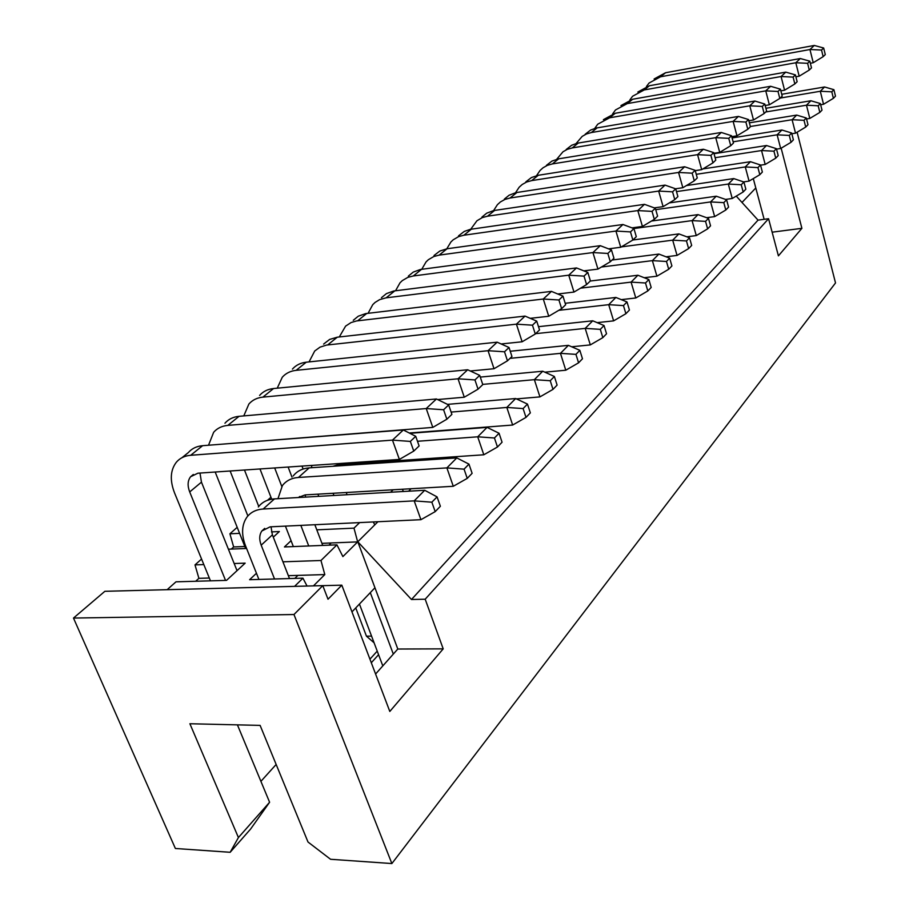 <?xml version="1.0" encoding="UTF-8"?>
<svg xmlns="http://www.w3.org/2000/svg" width="909" height="909" viewBox="0 0 909 909"><rect width="100%" height="100%" fill="white"/><g stroke="black" fill="none" stroke-linecap="round" stroke-linejoin="round"><path stroke-width="1.36" d="M104.865 591.304L73.481 618.063L293.971 614.518L322.786 585.635L104.865 591.304M237.419 724.859L269.598 802.249L250.611 829.042L230.159 852.29L175.38 848.483L73.481 618.063M230.159 852.29L238.419 837.553L189.89 723.746L260.11 725.393L308.003 842.018L330.558 859.278L391.87 863.55L293.971 614.518M781.161 148.201L801.897 228.329L778.411 255.861L768.571 218.717L425.185 599.213L443.206 648.856L389.813 711.452L341.818 585.169L328.013 599.224L322.786 585.635M391.87 863.55L835.519 282.949L797.113 132.214M302.992 468.714L302.345 469.294M270.962 497.246L267.587 500.245M237.192 527.311L229.909 533.799L239.601 533.356M271.473 531.901L279.358 531.538L273.291 537.151M246.589 548.468L228.409 549.195M201.559 559.046L195.003 564.887L203.821 564.58M234.158 563.523L245.169 563.137L226.523 580.374L175.982 581.828L167.165 589.68M341.818 585.169L322.797 585.657M294.573 586.373L302.947 578.169L249.6 579.703L256.452 573.261M282.938 561.819L320.968 560.501L336.944 544.843L284.437 546.945L291.073 540.696M316.798 529.833L353.987 528.14L359.646 522.595M390.631 492.224L393.131 489.781M423.344 460.17L424.73 458.806M276.154 764.458L260.906 781.354M378.576 654.685L371.304 662.752M269.598 802.249L238.419 837.553M425.185 599.213L411.482 599.497L357.794 541.764L397.801 649.026L443.206 648.856M397.801 649.026L375.587 674.024M753.3 178.584L764.128 219.308M772.139 232.181L801.897 228.329M736.233 196.105L758.038 220.126L768.571 218.717M758.038 220.126L411.482 599.497M369.952 659.173L377.224 651.117M195.674 581.26L198.901 578.34L195.003 564.887M231.295 549.081L233.647 546.957L229.909 533.799M233.647 546.957L244.828 546.502M198.901 578.34L209.32 578.022M353.987 528.14L357.669 541.889L342.886 556.592L336.944 544.843M320.968 560.501L324.808 574.579L313.457 585.873M307.049 586.044L302.947 578.169M351.976 611.882L374.951 587.759M357.794 541.764L374.769 524.868L373.338 521.936M288.358 575.67L324.808 574.579M321.945 543.343L357.669 541.889M403.414 491.496L402.335 489.247M430.593 459.681L430.025 458.443M742.005 202.457L755.799 187.97M442.376 457.602L441.001 458.977M411.095 488.735L408.618 491.201M377.939 521.721L374.769 524.868M331.206 542.968L328.956 545.161M297.925 575.386L294.823 578.397M355.749 607.928L366.452 636.175L374.088 642.799M371.565 636.13L366.452 636.175M359.441 604.042L382.814 665.899M370.304 592.645L393.313 654.082M458.511 235.874L464.272 231.42L470.328 229.329L644.481 204.332L655.321 208.241L657.605 216.172L654.321 219.342L652.026 211.377L637.811 210.581L463.863 235.226L458.625 236.613L453.182 239.806L450.921 241.964L446.785 248.805M632.005 227.875L642.436 226.455L637.811 210.581L644.481 204.332M434.013 255.52L439.831 251.032L447.069 248.759L622.938 224.5L633.937 228.591L636.3 236.692L632.857 240.01L630.471 231.897L615.927 231.056L439.161 255.122L433.843 256.508L428.355 259.713L426.06 261.906L421.753 269.28M608.541 248.85L620.733 247.259L615.927 231.056L622.938 224.5M408.357 276.097L413.288 272.075L420.447 269.473L600.304 245.68L611.473 249.975L613.939 258.236L610.314 261.735L607.826 253.441L592.941 252.566L413.288 275.972L407.891 277.347L402.335 280.574L400.028 282.79L395.551 290.744M583.828 270.859L597.94 269.098L592.941 252.566L600.304 245.68M381.473 297.675L386.439 293.607L393.699 291.005L576.511 267.939L587.839 272.461L590.418 280.904L586.6 284.574L584.01 276.12L568.75 275.188L386.143 297.834L379.655 299.618L375.053 302.447L372.735 304.674L368.088 313.287M557.762 293.993L573.977 292.073L568.75 275.188L576.511 267.939M353.26 320.298L358.271 316.207L365.623 313.605L551.456 291.38L562.966 296.152L565.648 304.765L561.626 308.64L558.921 299.993L543.287 299.027L356.487 320.957L351.067 322.559L345.602 326.115L339.284 336.978M530.242 318.332L548.741 316.264L543.287 299.027L551.456 291.38M323.615 344.079L329.637 339.421L337.284 337.194L525.038 316.093L536.719 321.116L539.526 329.922L535.287 334.012L532.458 325.183L516.426 324.161L326.501 345.09L320.013 347.158L314.707 351.01L309.049 361.907M501.132 343.966L522.118 341.784L516.426 324.161L525.038 316.093M292.437 369.088C295.936 365.145 300.538 362.85 306.253 362.202L497.155 342.182L509.017 347.499L511.949 356.498L507.472 360.816L504.506 351.783L488.053 350.704L296.141 370.338C290.403 370.986 285.778 373.281 282.279 377.235L277.245 388.177M470.317 370.997L494.019 368.724L488.053 350.704L497.155 342.182M302.004 466.09L303.117 469.021M259.599 395.426C263.11 391.449 267.757 389.154 273.552 388.541L467.68 369.77L479.713 375.383L482.793 384.598L478.043 389.166L474.941 379.928L458.034 378.792L262.883 397.131C257.065 397.733 252.407 400.028 248.884 404.016L243.782 415.913M291.959 477.077L288.13 467.033M437.615 399.551L464.283 397.21L458.034 378.792L467.68 369.77M259.985 468.964L271.711 499.189M274.677 467.953L281.79 486.44M224.955 423.219C228.477 419.197 233.181 416.901 239.056 416.322L436.456 398.983L448.66 404.937L451.898 414.356L446.864 419.208L443.603 409.754L426.23 408.55L227.795 425.401C221.887 425.957 217.171 428.253 213.649 432.286L208.525 445.228M258.747 506.461L244.476 470.021M232.227 443.376L432.798 427.4L426.23 408.55L436.456 398.983M215.183 472.021L245.623 548.502M230.136 470.998L247.873 515.96M181.925 457.727L188.368 452.557C191.89 448.501 196.639 446.217 202.605 445.694L403.323 429.98L415.72 436.297L419.117 445.944L413.765 451.091L410.345 441.41L392.472 440.126L190.685 455.284C184.697 455.795 179.937 458.079 176.414 462.147C170.324 470.033 169.699 480.282 174.528 492.871L210.468 580.828M199.991 473.066L201.457 482.145L189.697 491.939C187.334 485.713 187.629 480.656 190.583 476.748L197.889 473.203L399.381 459.431L392.472 440.126L403.323 429.98M237.033 570.659L201.457 482.145M189.697 491.939L225.534 580.397M271.018 526.8L272.393 534.844L261.19 545.173C259.076 539.503 259.292 534.765 261.849 530.981L270.121 526.845L420.924 519.687L414.197 500.87L263.156 509.029C256.145 509.494 250.748 512.176 246.964 517.085C241.68 524.732 241.203 534.31 245.532 545.809L258.906 579.431M261.19 545.173L274.529 578.988M258.349 506.961C262.133 502.063 267.507 499.371 274.484 498.893L424.708 490.281L437.059 496.871L440.376 506.268L435.195 511.631L431.855 502.2L414.197 500.87L424.708 490.281M289.482 578.556L272.393 534.844M298.311 497.518L305.083 494.905L453.284 486.281L446.887 467.896L298.436 477.464C291.539 477.986 286.199 480.691 282.415 485.554L277.961 498.689M285.426 526.118L293.357 546.593M300.834 525.379L308.73 545.968M293.187 475.986C296.959 471.135 302.288 468.43 309.151 467.885L456.795 457.909L468.964 464.124L472.123 473.316L467.249 478.373L464.067 469.158L446.887 467.896L456.795 457.909M305.458 494.882L305.367 497.121M322.729 545.411L314.855 524.72M332.899 466.283L338.148 464.692L483.815 454.784L477.714 436.809L417.47 441.274M311.81 465.419L311.503 467.726M317.923 494.155L318.752 496.348M333.092 493.269L333.921 495.485M409.891 433.32L487.065 427.378L499.064 433.252L502.063 442.228L497.462 447.012L494.439 437.99L477.714 436.809L487.065 427.378M338.08 464.692L337.943 465.942M347.068 494.723L346.249 492.508M409.277 433.014L512.653 425.037L506.824 407.448L451.114 412.072M348.806 463.965L349.249 465.181M363.736 462.954L364.191 464.169M447.512 404.369L515.664 398.528L527.481 404.085L530.356 412.868L526.004 417.39L523.107 408.573L506.824 407.448L515.664 398.528M376.553 463.329L376.11 462.113M516.448 398.903L539.935 396.892L534.367 379.667L482.724 384.382M480.282 377.087L542.73 371.224L554.376 376.485L557.115 385.086L553.002 389.37L550.24 380.735L534.367 379.667L542.73 371.224M544.832 372.179L565.784 370.213L560.455 353.351L510.029 358.351M510.244 351.249L568.386 345.352L579.851 350.34L582.476 358.771L578.578 362.816L575.931 354.362L560.455 353.351L568.386 345.352M571.681 346.784L590.316 344.909L585.203 328.388L535.651 333.66M538.492 326.672L592.736 320.797L604.03 325.536L606.553 333.785L602.837 337.637L600.304 329.353L585.203 328.388L592.736 320.797M597.133 322.638L613.62 320.866L608.712 304.674L558.785 310.321M565.182 303.288L615.882 297.448L627.005 301.958L629.426 310.049L625.892 313.707L623.46 305.594L608.712 304.674L615.882 297.448M621.279 299.64L635.789 297.982L631.085 282.12L580.59 288.153M590.293 281.017L637.902 275.245L648.856 279.54L651.185 287.46L647.822 290.948L645.492 282.994L631.085 282.12L637.902 275.245M644.22 277.722L656.912 276.188L652.378 260.633L601.428 267.019M612.075 260.031L658.877 254.077L669.672 258.179L671.91 265.951L668.706 269.269L666.467 261.474L652.378 260.633L658.877 254.077M666.047 256.804L677.046 255.418L672.694 240.158L621.37 246.873M632.869 239.999L678.887 233.897L689.522 237.806L691.681 245.43L688.624 248.6L686.465 240.953L672.694 240.158L678.887 233.897M686.829 236.817L696.283 235.579L692.079 220.603L633.789 228.545M651.48 221.035L697.998 214.626L708.475 218.365L710.554 225.841L707.634 228.863L705.543 221.364L692.079 220.603L697.998 214.626M706.645 217.706L714.656 216.615L710.599 201.923L655.73 209.661M669.319 202.9L716.258 196.208L726.586 199.775L728.586 207.116L725.802 210.013L723.791 202.65L710.599 201.923L716.258 196.208M725.552 199.423L732.234 198.48L728.314 184.05L676.489 191.606M686.454 185.55L733.733 178.584L743.914 182.005L745.846 189.208L743.176 191.981L741.233 184.754L728.314 184.05L733.733 178.584M743.619 181.902L749.061 181.107L745.278 166.938L696.26 174.312M702.918 168.915L750.47 161.7L760.503 164.983L762.367 172.062L759.81 174.71L757.936 167.608L745.278 166.938L750.47 161.7M760.549 165.165L765.196 164.461L761.537 150.542L715.122 157.712M714.031 153.701L766.514 145.52L776.4 148.667L778.206 155.621L775.752 158.166L773.934 151.189L761.537 150.542L766.514 145.52M776.525 149.133L780.672 148.497L777.127 134.816L733.131 141.793M732.109 137.952L781.91 129.998L791.648 133.009L793.398 139.85L791.046 142.293L789.285 135.441L777.127 134.816L781.91 129.998M791.841 133.748L795.534 133.168L792.103 119.715L750.345 126.499M749.38 122.829L796.693 115.091L806.294 117.988L807.987 124.703L805.726 127.055L804.022 120.318L792.103 119.715L796.693 115.091M806.544 118.965L809.805 118.431L806.476 105.205L765.753 111.977M765.912 108.285L810.896 100.763L820.361 103.546L822.009 110.159L819.838 112.409L818.18 105.785L806.476 105.205L810.896 100.763M820.657 104.751L823.531 104.274L820.304 91.264L780.195 98.07M781.74 94.286L824.554 86.98L833.894 89.673L835.485 96.161L833.394 98.331L831.792 91.82L820.304 91.264L824.554 86.98M654.116 78.981L665.558 72.743L814.294 45.45L823.668 48.007L825.292 54.608L823.156 56.665L821.531 50.04L809.953 49.518L660.548 76.788L649.06 83.037L646.447 86.503M810.339 63.255L813.237 62.732L809.953 49.518L814.294 45.45M637.845 92.025L649.424 85.741L800.318 58.528L809.828 61.176L811.498 67.902L809.271 70.038L807.601 63.3L795.807 62.755L644.22 89.946L632.596 96.24L629.857 99.933M795.898 76.776L799.181 76.208L795.807 62.755L800.318 58.528M620.949 105.58L632.675 99.24L785.785 72.129L795.42 74.89L797.148 81.73L794.841 83.958L793.102 77.095L781.081 76.526L627.267 103.603L615.495 109.955L612.632 113.886M780.865 90.843L784.569 90.207L781.081 76.526L785.785 72.129M603.406 119.647L615.268 113.261L770.65 86.287L780.433 89.162L782.206 96.115L779.797 98.445L778.013 91.468L765.753 90.866L609.644 117.795L597.736 124.203L594.725 128.396M765.185 105.489L769.355 104.796L765.753 90.866L770.65 86.287M585.157 134.282L590.566 130.089L596.179 128.033L754.879 101.035L764.81 104.035L766.651 111.114L764.139 113.534L762.287 106.433L749.777 105.808L591.316 132.555L586.487 133.953L582.192 136.384L576.113 143.497M748.834 120.749L753.504 119.988L749.777 105.808L754.879 101.035M566.182 149.508L571.647 145.27L577.329 143.202L738.449 116.42L748.516 119.545L750.414 126.749L747.8 129.271L745.88 122.045L733.12 121.397L572.25 147.917L567.352 149.315L563.001 151.769L556.74 159.223M731.756 136.668L736.972 135.827L733.12 121.397L738.449 116.42M546.423 165.358L551.945 161.075L558.728 158.814L721.291 132.464L731.506 135.725L733.472 143.077L730.745 145.701L728.757 138.338L715.735 137.668L552.377 163.927L547.411 165.324L543.014 167.801L540.037 170.483L536.571 175.619M713.917 153.28L719.723 152.371L715.735 137.668L721.291 132.464M525.834 181.868L531.413 177.55L538.287 175.278L703.373 149.235L713.735 152.632L715.781 160.12L712.917 162.881L710.872 155.371L697.567 154.666L531.663 180.607L526.629 182.005L522.186 184.504L519.164 187.22L515.539 192.719M695.237 170.631L701.691 169.653L697.567 154.666L703.373 149.235M504.359 199.094L509.097 195.23L515.903 192.64L684.636 166.767L695.158 170.324L697.271 177.948L694.283 180.834L692.158 173.187L678.557 172.449L510.051 198.026L504.949 199.423L500.439 201.934L497.405 204.684L493.61 210.581M675.569 188.788L682.841 187.72L678.557 172.449L684.636 166.767M481.94 217.081L486.724 213.172L493.621 210.581L665.036 185.106L675.705 188.833L677.898 196.617L674.773 199.628L672.558 191.833L658.661 191.072L487.474 216.217L482.293 217.603L476.93 220.773L470.714 229.261M654.321 207.877L663.115 206.638L658.661 191.072L665.036 185.106M642.436 226.455L654.321 219.342M620.733 247.259L632.857 240.01M597.94 269.098L610.314 261.735M573.977 292.073L586.6 284.574M548.741 316.264L561.626 308.64M522.118 341.784L535.287 334.012M494.019 368.724L507.472 360.816M464.283 397.21L478.043 389.166M432.798 427.4L446.864 419.208M399.381 459.431L413.765 451.091M420.924 519.687L435.195 511.631M453.284 486.281L467.249 478.373M483.815 454.784L497.462 447.012M512.653 425.037L526.004 417.39M539.935 396.892L553.002 389.37M565.784 370.213L578.578 362.816M590.316 344.909L602.837 337.637M613.62 320.866L625.892 313.707M635.789 297.982L647.822 290.948M656.912 276.188L668.706 269.269M677.046 255.418L688.624 248.6M696.283 235.579L707.634 228.863M714.656 216.615L725.802 210.013M732.234 198.48L743.176 191.981M749.061 181.107L759.81 174.71M765.196 164.461L775.752 158.166M780.672 148.497L791.046 142.293M795.534 133.168L805.726 127.055M809.805 118.431L819.838 112.409M823.531 104.274L833.394 98.331M813.237 62.732L823.156 56.665M799.181 76.208L809.271 70.038M784.569 90.207L794.841 83.958M769.355 104.796L779.797 98.445M753.504 119.988L764.139 113.534M736.972 135.827L747.8 129.271M719.723 152.371L730.745 145.701M701.691 169.653L712.917 162.881M682.841 187.72L694.283 180.834M663.115 206.638L674.773 199.628M655.321 208.241L652.026 211.377M633.937 228.591L630.471 231.897M611.473 249.975L607.826 253.441M587.839 272.461L584.01 276.12M562.966 296.152L558.921 299.993M536.719 321.116L532.458 325.183M509.017 347.499L504.506 351.783M479.713 375.383L474.941 379.928M448.66 404.937L443.603 409.754M415.72 436.297L410.345 441.41M437.059 496.871L431.855 502.2M468.964 464.124L464.067 469.158M499.064 433.252L494.439 437.99M527.481 404.085L523.107 408.573M554.376 376.485L550.24 380.735M579.851 350.34L575.931 354.362M604.03 325.536L600.304 329.353M627.005 301.958L623.46 305.594M648.856 279.54L645.492 282.994M669.672 258.179L666.467 261.474M689.522 237.806L686.465 240.953M708.475 218.365L705.543 221.364M726.586 199.775L723.791 202.65M743.914 182.005L741.233 184.754M760.503 164.983L757.936 167.608M776.4 148.667L773.934 151.189M791.648 133.009L789.285 135.441M806.294 117.988L804.022 120.318M820.361 103.546L818.18 105.785M833.894 89.673L831.792 91.82M823.668 48.007L821.531 50.04M809.828 61.176L807.601 63.3M795.42 74.89L793.102 77.095M780.433 89.162L778.013 91.468M764.81 104.035L762.287 106.433M748.516 119.545L745.88 122.045M731.506 135.725L728.757 138.338M713.735 152.632L710.872 155.371M695.158 170.324L692.158 173.187M675.705 188.833L672.558 191.833M471.419 229.148L463.863 235.226M447.069 248.759L439.161 255.122M421.571 269.303L413.288 275.972M394.836 290.835L386.143 297.834M366.77 313.446L357.646 320.797M337.284 337.194L327.683 344.931M306.253 362.202L296.141 370.338M273.552 388.541L262.883 397.131M239.056 416.322L227.795 425.401M202.605 445.694L190.685 455.284M274.484 498.893L263.156 509.029M309.151 467.885L298.436 477.464M665.558 72.743L660.548 76.788M649.424 85.741L644.22 89.946M632.675 99.24L627.267 103.603M615.268 113.261L609.644 117.795M597.168 127.839L591.316 132.555M578.34 143.008L572.25 147.917M558.728 158.814L552.377 163.927M538.287 175.278L531.663 180.607M516.96 192.458L510.051 198.026M494.689 210.399L487.474 216.217M190.583 476.748L193.344 474.475M261.849 530.981L264.712 528.39M298.606 497.507L299.743 496.473"/></g></svg>
